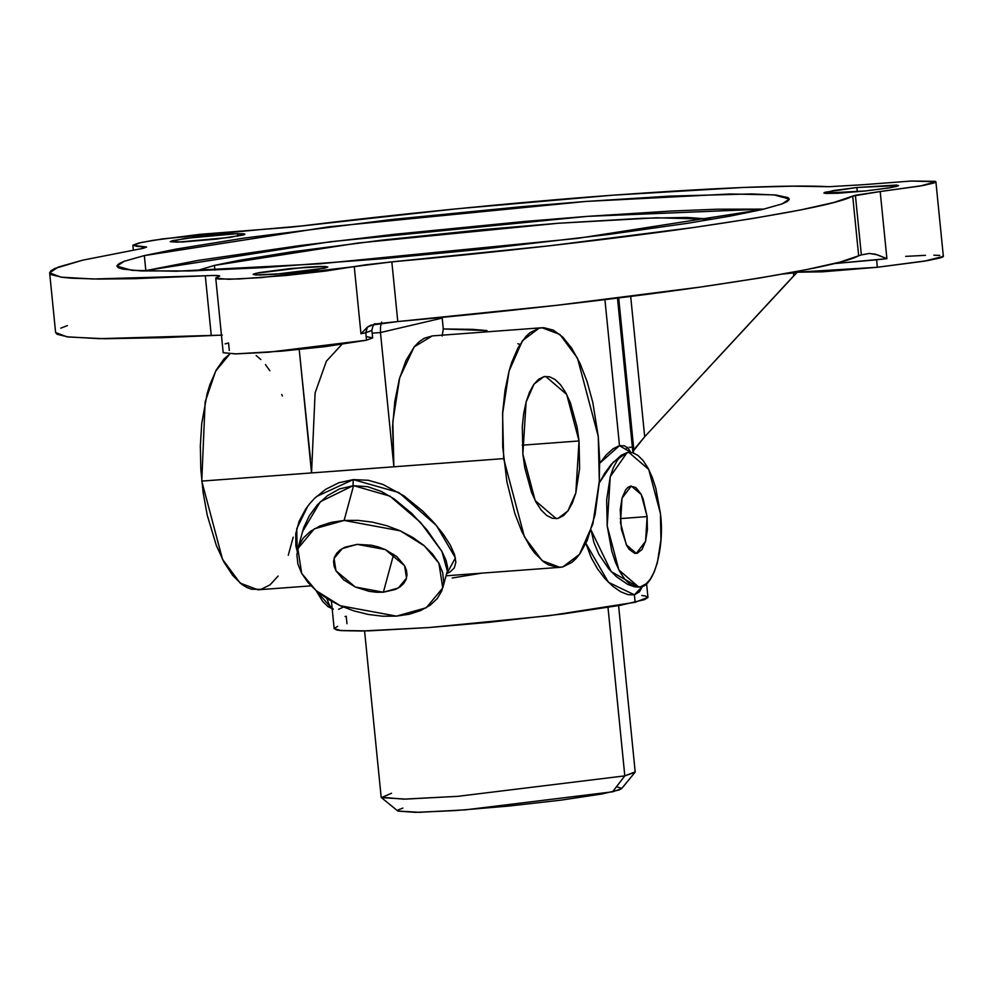 <?xml version="1.0" encoding="UTF-8"?>
<svg xmlns="http://www.w3.org/2000/svg" width="993" height="993" viewBox="0 0 993 993"><rect width="100%" height="100%" fill="white"/><g stroke="black" fill="none" stroke-linecap="round" stroke-linejoin="round"><path stroke-width="1.49" d="M316.457 496.537L353.26 479.607L353.049 485.689L320.379 501.676L302.393 531.826M297.838 548.62L314.297 528.835L344.124 520.444L400.303 530.845L424.458 545.927L438.906 563.18L442.754 587.955L426.282 607.741L396.468 616.132L340.276 605.73L316.134 590.649L301.686 573.395L297.838 548.62L303.684 527.68L309.257 515.839L317.263 504.928L327.38 495.706L339.507 488.928L353.57 485.639L344.124 520.444L353.57 485.639L389.914 496.115L420.498 522.38L441.91 551.438L447.334 571.087L447.657 567.45L446.056 560.362L441.91 551.438L426.953 529.865L411.735 513.381L394.134 498.883L381.262 491.398L367.596 486.669L353.049 485.689L353.26 479.607L338.861 482.747L325.766 489.264L314.62 498.287L309.804 503.563L305.608 509.173L299.166 521.188L295.753 533.675L295.852 545.939L297.23 551.425L296.721 528.723L307.731 506.182M332.134 608.287L330.135 606.301M599.437 463.644L606.326 454.819L613.153 448.699L619.495 445.646L630.716 452.361L628.693 448.985L624.609 445.845L619.495 445.646L604.923 299.625L619.495 445.646L599.722 463.222M628.656 452.349L627.104 452.597L613.264 462.167L599.226 482.958L599.673 459.945L598.258 436.448L599.325 481.158L592.833 524.081L579.44 554.417L562.87 566.879L559.878 567.338L542.091 560.648L524.428 536.915L503.65 458.617L201.765 481.096L222.531 559.394L240.194 583.127L257.981 589.805L311.032 585.858M215.754 278.177L218.398 276.749L216.04 277.742L216.064 278.512L218.46 279.045L238.754 278.996L286.791 275.421L325.431 271.077L365.61 264.821L391.838 261.879L397.783 321.546L370.724 325.207L367.398 327.144L365.784 332.742L360.968 333.76L354.265 266.633L260.898 277.643L228.675 279.306L215.754 278.177L223.202 352.763L236.384 353.893L268.346 352.23L366.529 340.202L365.784 332.742L371.879 330.384L365.784 332.742L367.398 327.144L374.609 324.078L397.783 321.546C491.758 313.118 609.491 300.109 700.077 287.101C792.948 273.472 845.813 263.021 858.66 255.747L852.702 196.08L855.395 195.249L861.353 254.916L858.66 255.747L852.702 196.08L880.195 191.537L886.898 258.664L876.596 259.806L877.34 267.266L924.198 261.196L943.35 256.368L935.902 181.781L920.201 186.026L880.195 191.537L922.919 185.542L933.755 183.047L935.766 182.079L935.394 181.347L911.512 181.024L862.967 184.723L911.512 181.024L935.902 181.781M225.088 343.876L228.551 342.957L229.296 350.417M632.814 451.654L644.693 436.746L630.679 296.423L644.693 436.746L796.696 272.603L793.432 272.901L793.717 275.706L793.37 272.144L793.432 272.901L783.154 273.994L796.696 272.603L798.087 271.263L644.693 436.746L633.832 449.767L618.676 297.925L633.832 449.767L632.814 451.654L617.485 298.074L633.1 448.724M143.538 248.238L82.58 260.191L143.538 248.238L146.542 246.984L132.876 245.345L141.192 242.503L162.951 238.841L260.662 229.557L199.829 234.336L153.009 240.356L138.598 243.086L132.925 245.159L136.699 246.314L146.592 247.058L143.538 248.238M381.424 797.627L397.821 811.008L419.269 812.311L465.307 809.854L612.582 791.806L624.808 775.868L457.91 796.324L405.74 799.104L381.424 797.627L391.54 793.233M627.104 452.597L622.04 455.104L617.435 460.094L613.451 467.368L610.248 476.665L606.661 499.789L607.195 525.955L611.787 551.165L615.399 562.199L619.731 571.596L624.597 578.993L629.81 584.12L635.185 586.776L640.51 586.851L638.822 587.111L618.887 569.994L607.195 525.955L610.248 476.665L627.104 452.597L628.792 452.336L648.727 469.441L660.419 513.48L655.827 488.271L652.215 477.236L647.883 467.84L643.017 460.442L637.804 455.315L632.429 452.671L627.104 452.597L621.171 455.315L611.266 464.389L604.712 473.214L598.754 483.914M579.043 440.954L522.206 445.187L579.043 440.954L579.614 468.572L575.816 492.987L572.44 502.793L568.244 510.476L563.379 515.752L558.029 518.396L552.418 518.321L546.746 515.516L541.235 510.104L536.096 502.297L531.528 492.379L524.788 467.815L522.864 454.124L526.091 402.091L534.048 384.08L543.879 376.682L545.666 376.409L566.705 394.469L579.043 440.954L575.816 492.987L567.872 510.998L558.029 518.396L556.254 518.669L535.202 500.609L522.864 454.124L522.306 426.506L523.671 413.647L526.091 402.091L529.468 392.285L533.675 384.589L538.541 379.326L543.879 376.682L549.501 376.757L555.174 379.562L560.685 384.961L565.811 392.781L570.379 402.699L577.132 427.263L579.043 440.954M383.372 592.213L355.283 587.012L335.982 570.838L334.058 558.451L342.3 548.558L357.207 544.363L345.08 547.168L340.351 549.812L336.776 553.175L334.492 557.123L333.586 561.492L334.095 566.122L335.982 570.838L343.603 579.8L355.283 587.012L369.247 591.369L376.434 592.25L383.372 592.213L395.512 589.408L400.229 586.764L403.803 583.4L406.087 579.453L406.993 575.084L406.497 570.454L404.598 565.737L396.977 556.775L385.296 549.563L378.47 546.982L371.332 545.207L357.207 544.363L385.296 549.563L404.598 565.737L406.522 578.125L398.292 588.017L383.372 592.213L393.675 554.268L383.372 592.213M856.847 187.516L857.269 191.786L856.847 187.516L896.741 185.033L898.429 185.703L897.138 186.25L890.51 187.665L865.548 190.954L824.091 193.176L833.412 190.544L856.847 187.516L898.553 185.505L888.971 187.925L865.548 190.954L838.042 193.238L825.655 193.436L823.954 192.766L825.257 192.22L856.847 187.516M237.538 233.616L244.936 234.162L229.904 237.414L177.635 242.168L170.275 241.709L172.385 240.666L198.426 236.694L232.61 233.789L243.806 233.752L244.551 234.522L242.788 235.118L216.747 239.077L182.563 241.994L170.237 241.622L185.269 238.37L237.538 233.616L237.799 236.16L237.538 233.616M256.157 273.274L305.248 267.254L321.236 266.422L327.827 266.993L316.506 269.686L282.657 273.621L255.76 274.974L253.116 274.403L253.935 273.894L259.707 272.541L290.999 268.495L325.183 266.459L327.814 267.03L324.773 268.16L275.682 274.18L259.707 275.011L253.116 274.453L256.157 273.274L256.331 274.999L256.157 273.274M364.58 630.977L381.163 797.218L403.58 799.142L457.91 796.324L624.808 775.868L608.001 607.443L624.808 775.868L635.185 771.871L618.589 605.618M764.027 209.113L587.62 216.35L330.334 241.733L145.822 270.518L144.333 255.598L328.844 226.814L586.131 201.43L729.954 193.983L773.981 194.864L789.274 199.059L782.112 203.9L761.83 209.635L577.318 238.407L320.031 263.79L176.22 271.238L132.181 270.357L116.889 266.174L124.063 261.333L144.333 255.598L145.822 270.518L143.625 271.039L197.744 260.476L300.308 245.519L393.662 234.373L524.825 221.439L587.62 216.35L671.516 211.025L717.455 209.2L764.027 209.113M214.438 265.404L357.939 243.024L558.054 223.276L656.721 217.777L712.155 219.292L686.908 217.442L642.074 218.286L558.054 223.276L483.889 229.52L382.218 240.12L291.57 251.862L239.239 260.327L214.438 265.404L214.898 270.096L214.438 265.404L196.49 270.766L214.438 265.404M223.214 352.676L235.217 353.905L282.297 351.1L325.518 346.594L366.529 340.202L365.784 332.742L360.968 333.76L367.398 327.144L360.968 333.76L354.265 266.633L391.838 261.879L550.532 245.668L694.119 227.434L753.091 218.448L800.333 210.007L833.971 202.448L852.702 196.08C839.855 203.342 787.002 213.793 694.119 227.434C603.533 240.443 485.8 253.451 391.838 261.879L397.783 321.546L556.49 305.335L700.077 287.101L759.049 278.114L806.291 269.674L839.929 262.115L861.353 254.916L855.395 195.249L880.195 191.537L886.898 258.664L834.17 263.592L876.596 259.806L877.34 267.266L927.263 260.675L940.52 257.857L943.114 256.753L942.841 255.933M797.118 272.194L877.34 267.266L822.328 271.834L797.118 272.194M142.222 248.535L142.011 246.487L142.222 248.535M446.962 573.433L455.415 557.892L436.461 525.533L398.938 492.59L353.26 479.607L368.204 480.264L382.975 484.46L403.866 495.805L422.695 511.06L433.705 522.368L443.101 533.949L450.214 544.946L454.533 554.516L455.861 562.237L454.285 567.984L450.028 571.98L446.962 573.433M542.041 327.74L432.265 335.907L414.218 346.842L399.707 377.7L392.831 421.777L393.873 466.797L503.65 458.617L502.582 413.92L509.086 370.997L522.467 340.661L539.05 328.199L542.041 327.74L559.829 334.418L577.492 358.163L598.258 436.448L592.771 402.289L587.062 381.511L579.974 363.264L571.757 348.258L562.758 337.061L553.287 330.123L543.742 327.69L539.05 328.199L530.051 332.655L525.831 336.553L518.147 347.513L511.743 362.321L509.086 370.997L505.003 390.46L502.694 412.107L502.706 446.875L506.889 481.692L514.846 513.567L521.946 531.814L530.15 546.82L534.582 552.927L543.854 562.038L548.62 564.955L558.178 567.388L562.87 566.879L571.869 562.423L576.089 558.513L580.061 553.548L587.148 540.602L595.08 514.672L599.226 482.97M519.972 344.385L517.849 343.739M452.212 578L481.729 573.147L452.212 578M486.992 330.595L443.275 328.944L472.631 329.353L486.992 330.595M432.34 335.907L424.16 338.303L419.145 341.741L414.404 346.619L405.988 360.434L399.335 379.041L394.804 401.507L392.595 426.692L393.873 466.797L380.468 332.543L380.493 326.858L381.709 322.104L380.493 326.858L380.468 332.543L372.152 333.164L380.468 332.543L442.195 318.083L442.146 317.388L443.275 328.944L442.195 318.083L380.468 332.543L393.873 466.797L311.541 472.929L315.104 392.918L326.387 361.191L341.791 344.459M331.426 601.261L334.157 628.656L341.294 630.617L361.849 631.027L428.964 627.551L549.03 615.71L635.135 602.279L634.39 594.819L628.122 594.708L620.774 591.803L612.892 586.354L604.96 578.621L597.563 568.939L591.183 557.594L585.882 543.394M647.113 516.596L620.191 518.607L647.113 516.596L645.587 541.247L636.314 553.411L626.347 544.859L620.501 522.839L622.028 498.188L631.3 486.024L641.267 494.576L647.113 516.596L647.386 529.679L645.587 541.247L641.999 549.539L637.158 553.287L634.502 553.25L629.202 549.365L626.769 545.654L621.407 529.331L620.228 509.757L622.028 498.188L625.615 489.909L627.924 487.414L630.456 486.16L635.805 487.513L640.845 493.782L643.005 498.486L647.113 516.596M333.003 608.821L329.589 605.507L326.858 598.543M333.3 609.243L327.926 606.599L322.7 601.473L316.059 590.587L332.196 608.908M591.046 530.026L593.951 542.6L598.853 554.218L608.771 568.927L616.305 576.585L627.713 584.393L634.664 586.826L638.685 587.111M642.694 586.019L639.418 591.89L634.39 594.819L635.135 602.279L647.945 597.339L646.555 583.512M346.967 623.728L346.222 616.268L345.043 616.479M278.177 576.014L269.984 584.889L260.973 589.346L251.527 589.221L246.736 587.422L241.969 584.505L232.685 575.394L224.046 562.237L216.35 545.529L207.252 515.255L203.155 492.739L200.822 469.341L200.338 445.981L201.728 423.527L207.189 393.464L209.846 384.787L216.263 369.992L223.934 359.032L229.917 353.868L215.692 371.047L205.129 401.966L201.765 481.096L311.541 472.929L299.216 349.511L310.499 459.474M49.65 272.876L55.608 332.543L66.879 336.801L99.077 338.675L211.248 335.435L205.303 275.769L93.119 279.008L60.921 277.134L49.65 272.876L58.14 267.117L82.58 260.191L54.801 268.495L50.866 270.804L49.65 272.852L51.164 274.627L62.311 277.32L71.881 278.214L98.667 279.07L135.023 278.673L212.862 275.471L219.143 275.719L218.398 276.749C221.861 275.483 217.492 275.16 205.303 275.769L211.248 335.435L222.283 335.15M301.251 225.994C389.02 215.109 508.714 202.882 612.743 195.199C720.608 187.503 792.699 184.673 829.043 186.709L792.873 186.175L743.397 187.454L612.743 195.199L457.326 208.753L290.626 227.211L260.662 229.557L301.251 225.994M939.726 255.412L933.867 255.213M925.501 255.35L905.628 256.368M402.897 808.103L398.305 809.816L397.994 811.12L415.608 812.361L455.439 810.561L508.068 806.13L561.082 800.135L601.944 793.978L619.26 789.919L621.717 788.405L617.348 786.952M862.967 184.723L829.043 186.709L862.967 184.723M761.83 209.635L729.942 216.151L687.417 223.313L607.344 234.621L481.295 249.28L382.826 258.714L262.351 267.676L190.197 270.94L140.683 270.915L122.449 269.041L118.068 267.576L116.913 265.776L119.011 263.654L124.311 261.233L144.333 255.598L176.22 249.069L243.508 238.183L392.173 219.453L523.336 206.519L586.131 201.43L670.027 196.105L751.8 193.933L776.154 195.062L788.094 197.644L789.249 199.444L787.164 201.567L781.863 203.987L761.83 209.635M861.353 254.916L869.049 253.488L861.353 254.916M67.387 325.617L60.759 328.162M55.608 332.518L57.122 334.293L68.269 336.987L104.625 338.737L162.455 337.682L221.439 335.125M337.62 626.36L334.169 628.482L336.751 629.996L340.289 630.518L368.378 630.89L428.964 627.551L488.829 622.338L563.043 613.935L620.253 605.32L644.482 599.648L647.933 597.525L645.351 595.999L641.813 595.477M288.28 555.224L293.196 537.151M282.36 396.008L281.789 394.494M269.873 370.724L265.441 364.63M260.861 359.54L256.169 355.519M442.17 336.044L443.275 328.944M367.336 336.788L372.611 337.93L366.529 340.202L372.623 337.843L371.879 330.384C372.859 325.518 373.964 323.296 375.168 323.718M396.468 616.132L382.578 616.206L368.217 614.444L353.93 610.906L340.276 605.73L327.789 599.114L316.916 591.319L308.103 582.63L301.686 573.395L297.888 563.962L296.882 554.702L298.707 545.951L303.275 538.069L310.412 531.342L319.858 526.042L331.24 522.368L344.124 520.444L358.014 520.369L372.375 522.132L386.649 525.669L400.303 530.845L412.803 537.461L423.663 545.256L432.476 553.945L438.906 563.18L442.692 572.613L443.697 581.873L441.885 590.624L437.317 598.506L430.168 605.234L420.722 610.534L409.339 614.208L396.468 616.132M640.51 586.851L645.574 584.343L650.179 579.353L654.164 572.067L657.366 562.77L660.953 539.646L660.419 513.48C664.925 546.423 653.977 586.764 640.51 586.851L645.028 584.343M338.613 609.317L343.355 607.058M631.982 447.26L629.5 447.297M626.595 448.228L627.886 447.235M635.011 772.318L624.808 775.868L612.582 791.806L621.581 788.665L635.011 772.318M869.049 253.488L875.305 254.183L886.898 258.664L877.539 254.878L869.496 253.426M219.714 276.029L218.398 276.749M591.058 530.113L611.179 571.62L638.586 587.124M642.657 586.118L634.39 594.819L608.436 582.308L585.895 543.37M447.334 571.087L442.754 587.955M132.876 245.358L133.347 250.124M446.043 575.803L559.816 567.338M633.534 453.007L633.298 450.623"/></g></svg>
